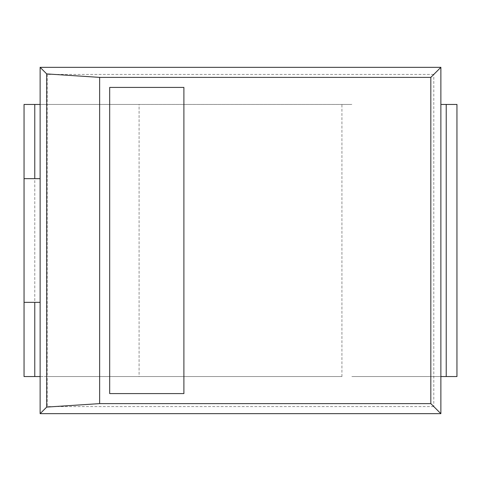 <?xml version="1.0" encoding="UTF-8"?>
<svg xmlns="http://www.w3.org/2000/svg" width="481" height="481" viewBox="0 0 481 481"><rect width="100%" height="100%" fill="white"/><g stroke="black" fill="none" stroke-linecap="round" stroke-linejoin="round"><path stroke-width="0.36" stroke-dasharray="2.4 1.8" d="M456.95 376.557L351.815 376.557L440.873 376.557L440.873 104.443L440.873 376.557M456.95 104.443L446.23 104.443L446.23 376.557M440.873 104.443L446.23 104.443M440.873 67.34L433.79 74.423L433.79 406.577L440.873 413.66M433.79 406.577L47.21 406.577L47.204 376.557L341.925 376.557L341.925 104.443L351.815 104.443L47.204 104.443L47.21 74.423L40.127 67.34M433.79 74.423L47.21 74.423M341.925 376.557L34.77 376.557L34.77 104.443L139.075 104.443L139.075 376.557M47.21 406.577L40.127 413.66M40.127 376.557L47.204 376.557L47.204 104.443L40.127 104.443L40.127 376.557L40.127 104.443M24.05 104.443L34.77 104.443M341.925 104.443L139.075 104.443M24.05 376.557L34.77 376.557M40.127 302.345L24.05 302.345L24.05 178.655L40.127 178.655M183.892 87.416L109.68 87.416L109.68 393.584L183.892 393.584L183.892 87.416"/><path stroke-width="0.72" d="M440.873 104.443L456.95 104.443L456.95 376.557L440.873 376.557M456.95 104.443L456.95 376.557M440.873 67.34L40.127 67.34L40.127 413.66L440.873 413.66L440.873 67.34L430.832 77.381L99.639 77.381L99.639 403.619L430.832 403.619L430.832 77.381M440.873 413.66L430.832 403.619M40.127 376.557L24.05 376.557L24.05 104.443L40.127 104.443M40.127 413.66L46.699 407.088L99.639 403.619M40.127 67.34L46.699 73.912L99.639 77.381M183.892 87.416L109.68 87.416L109.68 393.584L183.892 393.584L183.892 87.416M46.699 73.912L46.699 407.088M24.05 104.443L24.05 178.655L40.127 178.655M24.05 376.557L24.05 302.345L40.127 302.345M446.23 104.443L446.23 376.557M34.77 178.655L34.77 104.443M34.77 376.557L34.77 302.345"/></g></svg>
